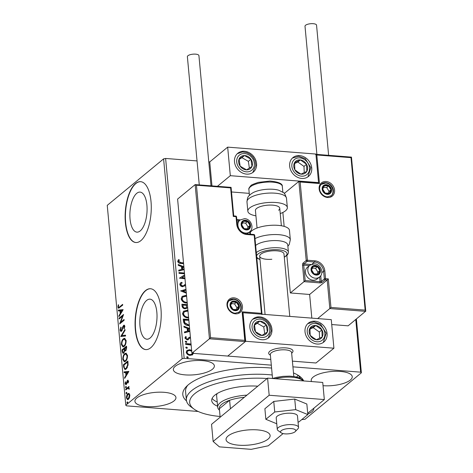<?xml version="1.0" encoding="UTF-8"?>
<svg xmlns="http://www.w3.org/2000/svg" width="473" height="473" viewBox="0 0 473 473"><rect width="100%" height="100%" fill="white"/><g stroke="black" fill="none" stroke-linecap="round" stroke-linejoin="round"><path stroke-width="0.71" d="M186.504 400.909A61.041 20.901 -5.3 0 1 186.285 386.672A61.041 20.901 -5.3 0 1 188.431 384.679A61.041 20.901 -5.3 0 1 271.585 368.089M187.722 385.288A57.984 19.854 174.7 0 0 185.582 391.508L186.374 400.069A57.984 19.854 -5.3 0 1 214.062 380.15A57.984 19.854 -5.3 0 1 272.229 375M136.738 193.327A20.079 8.484 -85.5 0 0 129.874 215.316A20.079 8.484 -85.5 0 0 136.91 232.137A20.079 8.484 -85.5 0 0 140.221 230.901A20.079 8.484 -85.5 0 0 147.085 208.912A20.079 8.484 -85.5 0 0 140.049 192.097A20.079 8.484 -85.5 0 0 136.738 193.327M146.671 300.396A20.079 8.484 -85.5 0 0 139.807 322.385A20.079 8.484 -85.5 0 0 146.843 339.2A20.079 8.484 -85.5 0 0 150.154 337.97A20.079 8.484 -85.5 0 0 157.018 315.982A20.079 8.484 -85.5 0 0 149.982 299.161A20.079 8.484 -85.5 0 0 146.671 300.396M145.489 290.611A30.52 12.895 -85.5 0 0 135.059 324.029A30.52 12.895 -85.5 0 0 145.749 349.588A30.52 12.895 -85.5 0 0 150.786 347.714A30.52 12.895 -85.5 0 0 161.216 314.291A30.52 12.895 -85.5 0 0 150.526 288.737A30.52 12.895 -85.5 0 0 145.489 290.611M150.662 288.749A30.52 12.895 -85.5 0 0 145.767 290.629A30.52 12.895 -85.5 0 0 135.337 323.887A30.52 12.895 -85.5 0 0 145.891 349.594M135.556 183.542A30.52 12.895 -85.5 0 0 125.126 216.959A30.52 12.895 -85.5 0 0 135.816 242.519A30.52 12.895 -85.5 0 0 140.853 240.645A30.52 12.895 -85.5 0 0 151.283 207.227A30.52 12.895 -85.5 0 0 140.593 181.667A30.52 12.895 -85.5 0 0 135.556 183.542M140.729 181.679A30.52 12.895 -85.5 0 0 135.834 183.565A30.52 12.895 -85.5 0 0 125.404 216.823A30.52 12.895 -85.5 0 0 135.958 242.531M175.241 366.291A20.599 7.054 174.7 0 0 173.343 369.655A20.599 7.054 174.7 0 0 189.75 375.03A20.599 7.054 174.7 0 0 212.472 369.212A20.599 7.054 174.7 0 0 214.37 365.848A20.599 7.054 174.7 0 0 197.962 360.479A20.599 7.054 174.7 0 0 175.241 366.291M307.781 414.094A20.599 7.054 174.7 0 0 311.926 411.717A20.599 7.054 174.7 0 0 313.824 408.353A20.599 7.054 174.7 0 0 313.812 408.24M323.041 385.696A20.599 7.054 174.7 0 0 350.345 380.032A20.599 7.054 174.7 0 0 352.243 376.668A20.599 7.054 174.7 0 0 335.842 371.293A20.599 7.054 174.7 0 0 313.12 377.111A20.599 7.054 174.7 0 0 311.222 380.469A20.599 7.054 174.7 0 0 311.583 381.563M136.821 397.982A20.599 7.054 174.7 0 0 134.923 401.341A20.599 7.054 174.7 0 0 151.325 406.715A20.599 7.054 174.7 0 0 174.046 400.897A20.599 7.054 174.7 0 0 175.95 397.539A20.599 7.054 174.7 0 0 159.543 392.164A20.599 7.054 174.7 0 0 136.821 397.982M356.388 319.021L361.378 372.795L305.026 419.273L301.756 419.592M198.169 411.469L126.528 405.846L125.788 405.213L182.14 358.735L163.599 158.875L165.621 158.455L197.052 160.921M193.51 352.823L192.541 354.797L190.105 355.347C188.106 355.211 186.805 354.176 186.208 352.249L186.936 350.434L189.578 349.713L191.63 350.322M191.145 345.083L185.599 344.314L185.528 343.546L191.039 343.977M190.483 337.964L189.419 338.307M189.708 338.077L188.153 339.685L187.083 339.851L184.896 338.071L185.706 336.563L186.397 337.054L186.049 337.326M185.446 336.741L185.706 336.563L185.446 336.776L186.126 337.255M186.397 337.054L185.753 338.053L186.977 339.082L187.592 338.981M186.143 337.267L185.499 338.26L186.717 339.289L187.633 338.952L189.159 337.332L190.412 337.19M188.845 337.533L190.223 337.172M189.336 325.619L188.532 325.595C185.759 325.489 184.068 324.088 183.471 321.398L183.258 319.074L188.774 319.506M187.68 307.763L187.343 307.397L186.758 308.325L185.02 308.786C183.429 308.65 182.442 307.793 182.064 306.208L181.88 304.21L187.391 304.647M186.327 293.154L180.639 290.889L185.978 289.364M186.055 290.197L182.968 291.007L186.25 292.314M184.529 273.772L179.013 273.335L178.942 272.566L184.458 272.998M184.73 275.942L181.857 277.757L184.919 278M184.99 278.768L179.462 278.159L184.63 274.89M183.589 263.65L181.206 263.461C179.486 263.632 178.303 262.935 177.659 261.368L178.599 259.571L179.373 260.014L178.646 261.439L181.236 262.698L183.518 262.882M165.621 158.455L184.157 358.315L271.313 365.156M292.929 366.847L360.639 372.162L355.761 319.541M208.782 161.843L209.74 161.92L211.957 185.859M184.145 269.634L178.8 271.029L178.723 270.195L181.721 269.409L181.461 266.601L178.274 265.335L178.191 264.496L183.879 266.76M185.593 285.266L182.602 286.721C181.153 286.591 180.219 285.816 179.793 284.403L180.39 282.99L181.697 282.322L182.241 282.984L181.212 283.522L180.781 284.427L182.543 285.952L183.471 285.775L185.481 284.036M187.249 303.075L186.563 303.057C183.814 302.886 182.004 301.478 181.129 298.824L182.17 296.34L186.539 295.459M188.626 317.939L187.941 317.915C185.191 317.75 183.382 316.336 182.513 313.688L183.548 311.204L187.917 310.318M189.874 331.384L184.529 332.785L184.452 331.945L187.45 331.159L187.19 328.357L183.997 327.085L183.92 326.246L189.608 328.51M185.239 341.743L185.984 341.163L186.847 341.867L186.102 342.446L185.239 341.743L185.41 341.323M185.304 341.441L186.847 341.867L186.102 342.446M185.783 347.631L186.528 347.058L187.391 347.761L186.646 348.335L185.783 347.631L185.954 347.217M185.854 347.33L187.391 347.761L186.646 348.335M186.675 357.245L187.42 356.666L188.284 357.369L187.539 357.949L186.675 357.245L186.847 356.825M186.746 356.944L188.284 357.369L187.539 357.949M129.088 393.506L129.821 395.132L129.472 397.645L128.378 399.354L127.539 399.685L126.433 397.929C126.451 395.866 126.924 394.464 127.852 393.713L128.709 393.376M125.682 389.167L128.958 386.465L129.028 387.233L128.544 387.629L129.206 388.522L129.147 389.202L127.988 388.221L125.753 389.935L125.682 389.167L126.232 389.208L128.999 386.926M128.893 388.203L127.988 388.221M126.214 384.59L125.114 383.745L125.41 381.8L125.759 381.989L125.511 383.331L126.125 383.834L127.521 380.333L128.52 381.09L128.189 382.959L127.87 382.74L128.118 381.469L127.609 381.09L126.693 383.916L125.735 384.774M128.52 381.498L127.609 381.09M126.675 383.875L125.877 383.928L126.971 383.437M127.544 381.155L128.077 380.381L127.521 380.333L127.964 380.156M123.624 367.018L123.412 364.695L127.893 361L128.088 365.026L126.167 369.041L124.955 369.549L123.624 367.018L124.151 367.06M125.747 350.771L124.706 350.617L123.707 353.142L123.086 353.39L122.217 351.829L122.028 349.837L126.516 346.135L126.646 347.549L125.747 350.771L125.197 350.99M120.781 336.38L124.967 329.48L125.043 330.32L121.868 335.552L125.499 335.18L125.576 336.013L120.792 336.51L121.336 336.427L125.043 330.308M119.166 318.956L119.095 318.187L123.577 314.492L120.698 322.243L124.038 319.488L124.109 320.256L119.628 323.952L122.501 316.206L119.166 318.956M119.657 306.829L122.637 304.37L122.708 305.138L118.587 308.26L117.943 307.101L118.285 304.789L118.664 304.896L118.404 306.717L118.8 307.344L120.207 306.876L122.678 304.837M125.788 405.213L107.247 205.353L163.599 158.875M123.128 309.626L118.954 316.65L118.877 315.816L120.219 313.605L119.953 310.796L118.421 310.956L118.345 310.117L123.128 309.626M123.488 326.382L124.139 325.424L123.583 325.383C124.163 324.892 124.57 325.199 124.795 326.305L124.216 328.859L123.885 328.487L124.334 326.672L123.678 326.134L121.49 331.248L120.917 331.472L120.077 330.136L120.852 327.085L121.135 327.523L120.532 329.705L121.425 330.473L122.939 326.34L124.115 325.17M121.975 330.515L121.058 330.609L121.975 330.515L122.389 329.9M124.505 326.063L123.678 326.134M123.394 338.774L124.624 338.296L126.125 340.613C126.096 343.487 125.428 345.432 124.133 346.449L122.933 346.928L121.419 344.557C121.455 341.719 122.117 339.791 123.394 338.774L124.902 338.349M124.777 353.638L126.001 353.16L127.503 355.477C127.474 358.345 126.805 360.29 125.511 361.307L124.31 361.786L122.797 359.421C122.838 356.583 123.494 354.655 124.777 353.638L126.279 353.213M128.857 371.376L124.683 378.406L124.606 377.566L125.942 375.355L125.682 372.547L124.151 372.706L124.074 371.873L128.857 371.376M126.108 386.494L125.771 386.471L126.202 386.802L125.889 387.754L125.457 387.417L125.771 386.471L126.202 386.802M125.889 387.754L125.457 387.417L126.007 387.464L126.321 386.512M126.658 392.389L126.315 392.365L126.746 392.696L126.433 393.642L126.001 393.311L126.315 392.365L126.746 392.696M126.433 393.642L126.001 393.311L126.551 393.353L126.87 392.407M127.544 401.997L127.207 401.973L127.639 402.304L127.326 403.256L126.894 402.919L127.207 401.973L127.639 402.304M127.326 403.256L126.894 402.919L127.444 402.966L127.757 402.015M293.491 372.937A61.041 20.901 -5.3 0 1 299.474 376.171A61.041 20.901 -5.3 0 1 303.707 380.942M361.378 372.795L360.639 372.162M184.157 358.315L182.14 358.735M300.373 378.353A57.984 19.854 174.7 0 0 297.813 375.077M296.63 377.016A57.984 19.854 174.7 0 0 298.067 375.314M118.883 308.189L118.492 307.148L117.943 307.101M118.8 307.344L120.207 306.876M119.427 315.869L118.877 315.816M119.427 315.858L120.769 313.646L120.219 313.605M120.769 313.646L120.698 312.901M120.455 310.838L119.953 310.796M118.965 310.897L118.9 310.164L118.345 310.117M118.9 310.164L123.134 309.726M120.645 312.895L121.194 312.937L122.602 310.619L120.444 310.743L120.645 312.895L122.052 310.578M119.675 318.536L119.095 318.187M119.645 318.234L123.412 315.124M124.086 319.949L121.248 322.29L120.698 322.243M120.337 323.372L120.763 322.249M122.986 316.248L122.501 316.206M121.2 331.425L120.633 330.184L120.077 330.136M122.318 329.894L121.839 329.858M123.459 326.382L122.939 326.34M124.364 328.522L123.885 328.487M124.807 326.713L124.334 326.672M124.89 326.719L124.228 326.181M125.505 335.28L121.868 335.552M123.217 346.916L121.999 344.87M121.939 344.598L121.419 344.557M122.856 340.229L123.95 338.822M124.612 345.722L124.062 345.674C125.091 344.87 125.623 343.315 125.67 341.027L124.458 339.153L123.471 339.543C122.448 340.347 121.916 341.884 121.874 344.155L123.075 346.07L124.612 345.722L125.268 344.971M126.102 340.4L125.008 339.194L124.458 339.153M126.155 341.063L125.67 341.027M123.075 346.07L124.062 345.674M122.608 350.186L122.028 349.837M122.584 349.878L126.557 346.603M125.493 350.931L124.706 350.617M123.376 353.343L122.779 351.977M122.749 351.877L122.217 351.829M124.872 350.629L124.813 349.281M124.186 352.415L123.252 352.515L124.316 352.29M126.22 350.05L125.28 350.156L126.362 349.914M126.196 348.081L126.125 347.283L124.724 348.861C124.825 350.014 125.144 350.398 125.67 350.008L126.196 348.081L126.681 348.122M126.622 347.324L126.125 347.283M124.263 349.24L124.228 348.849L122.56 350.221L122.643 351.102C122.749 352.332 123.081 352.752 123.636 352.373L124.322 350.505L124.263 349.24L124.771 349.275M124.724 348.891L124.228 348.849M124.878 350.546L124.322 350.505M124.594 361.774L123.376 359.728M123.317 359.462L122.797 359.421M124.233 355.093L125.327 353.68M125.989 360.58L125.44 360.538C126.468 359.728 127.001 358.179 127.048 355.885L125.836 354.011L124.848 354.407C123.825 355.211 123.293 356.748 123.252 359.019L124.452 360.934L125.989 360.58L126.652 359.835M127.479 355.264L126.386 354.052L125.836 354.011M127.533 355.927L127.048 355.885M124.452 360.934L125.44 360.538M123.991 365.044L123.412 364.695M123.961 364.736L127.935 361.461M125.227 369.531L124.222 367.491M128 362.188L127.503 362.147L123.938 365.085L124.322 367.876L125.138 368.68L126.646 368.319L127.385 367.468M128.094 365.002L127.627 364.967L127.503 362.147M126.646 368.319L126.096 368.272L127.627 364.967M125.138 368.68L126.096 368.272M125.156 377.62L124.606 377.566M125.156 377.608L126.498 375.396L125.942 375.355M126.498 375.396L126.427 374.651M126.185 372.588L125.682 372.547M124.695 372.653L124.624 371.914L124.074 371.873M124.624 371.914L128.863 371.476M126.374 374.646L126.924 374.693L128.331 372.375L126.173 372.499L126.374 374.646L127.781 372.328M128.254 382.769L127.87 382.74M128.674 381.51L128.159 381.132M126.031 384.709L125.67 383.81M125.652 383.792L125.114 383.745M126.87 383.432L126.421 383.396M127.113 382.332L126.681 382.296M127.592 381.043L127.042 380.996M126.439 387.795L126.007 387.464M129.159 389.149L128.768 389.119M129.212 388.759L128.792 388.729M129.348 388.771L128.538 388.262M126.261 389.516L126.232 389.208M126.989 393.69L126.551 393.353M127.822 399.661L127.036 398.39M126.888 397.964L126.433 397.929M127.592 394.831L128.408 393.761L127.852 393.713M128.408 393.761L128.969 393.447M128.857 398.627L128.301 398.585L129.419 395.458L128.585 394.216L127.923 394.488L126.835 397.592L127.633 398.845L129.212 398.254M129.768 394.73L128.585 394.216M129.844 395.493L129.419 395.458M127.633 398.845L128.301 398.585M127.876 403.298L127.444 402.966M178.356 259.789L179.119 260.227L178.392 261.652L180.976 262.911L183.542 263.112M178.735 270.337L181.721 269.409M178.226 264.821L183.908 267.085M183.956 267.594L182.223 267.221L182.424 269.368L184.08 268.936M182.424 269.368L184.068 268.794M182.477 267.009L182.679 269.161M178.965 272.803L184.476 273.234M184.943 278.23L181.857 277.757M179.468 278.207L184.636 274.937M180.272 283.096L181.697 282.322M181.437 282.535L181.916 283.114M181.094 283.634L180.781 284.427M180.52 284.634L182.288 286.159L182.543 285.952M182.288 286.159L183.471 285.775M183.211 285.982L184.038 285.402M185.304 285.515L184.789 286.011M180.662 290.895L185.99 289.506M186.279 292.639L182.708 291.22L182.968 291.007M182.046 296.447L185.806 295.365M185.546 295.578L186.563 295.726M182.838 297.014L181.863 299.09C182.56 301.236 184.015 302.371 186.238 302.495L187.196 302.495M186.238 302.495L187.178 302.3M181.863 299.09L182.117 298.877C182.815 301.023 184.275 302.158 186.498 302.288M186.61 296.234L182.956 296.908L182.117 298.877M181.898 304.446L187.414 304.878M186.616 308.431L187.343 307.397M184.695 308.225L186.126 307.692L186.563 306.942L186.528 305.339L182.939 305.061L182.767 306.149C182.862 307.367 183.506 308.065 184.695 308.225L185.99 307.793M187.468 305.457L187.627 307.16M182.767 306.149L183.021 305.936C183.116 307.16 183.761 307.852 184.949 308.018M182.939 305.061L183.021 305.936M183.423 311.311L187.184 310.223M186.93 310.436L187.947 310.59M184.216 311.878L183.24 313.948C183.938 316.094 185.398 317.235 187.615 317.359L188.573 317.353M187.615 317.359L188.556 317.164M183.24 313.948L183.5 313.735C184.192 315.887 185.653 317.022 187.876 317.147M187.994 311.098L184.34 311.766L183.5 313.735M183.276 319.305L188.792 319.742M188.845 320.274L184.062 320.132L184.576 323.035L188.207 325.034L189.283 325.034M188.207 325.034L189.265 324.839M184.576 323.035L184.831 322.823L188.461 324.827M184.316 319.919L184.831 322.823M184.464 332.087L187.45 331.159M183.95 326.571L189.638 328.836M189.685 329.35L187.952 328.971L188.153 331.124L189.809 330.686M188.153 331.124L189.797 330.55M188.207 328.759L188.408 330.911M189.448 338.29L187.893 339.898M189.969 337.385L190.436 337.462M186.587 342.08L186.522 342.381M185.546 343.776L191.062 344.208M187.137 347.974L187.066 348.276M193.256 353.029L192.286 355.01M186.811 350.54L189.578 349.713M189.324 349.925L191.896 350.865M187.509 351.108L186.823 352.527C187.296 353.958 188.278 354.709 189.768 354.791L191.949 354.135M189.768 354.791L192.085 354.035L192.594 353.307M186.823 352.527L187.077 352.314C187.55 353.745 188.538 354.502 190.028 354.579M191.719 351.262L189.643 350.481L187.633 350.99L187.077 352.314M188.029 357.582L187.958 357.884M270.385 355.14A12.209 4.18 -5.3 0 1 268.682 353.266A12.209 4.18 -5.3 0 1 269.805 351.268A12.209 4.18 -5.3 0 1 283.268 347.826A12.209 4.18 -5.3 0 1 292.988 351.007A12.209 4.18 -5.3 0 1 291.865 353M249.868 327.44A12.209 10.246 -129.5 0 1 253.132 318.885A12.209 10.246 -129.5 0 1 264.691 318.364A12.209 10.246 -129.5 0 1 271.928 329.167A12.209 10.246 -129.5 0 1 268.67 337.722A12.209 10.246 -129.5 0 1 257.111 338.242A12.209 10.246 -129.5 0 1 249.868 327.44M327.08 333.495A12.209 10.246 50.5 0 0 319.843 322.692A12.209 10.246 50.5 0 0 308.284 323.213A12.209 10.246 50.5 0 0 305.02 331.762A12.209 10.246 50.5 0 0 312.263 342.564A12.209 10.246 50.5 0 0 323.816 342.05A12.209 10.246 50.5 0 0 327.08 333.495M333.92 348.205L245.682 341.281L243.033 312.73L331.271 319.653L333.92 348.205L315.988 362.992L292.397 361.141M245.682 341.281L227.75 356.068L270.787 359.445M243.033 312.73L242.738 312.972M311.719 167.897A12.209 10.246 -129.5 0 1 308.455 176.447A12.209 10.246 -129.5 0 1 296.896 176.967A12.209 10.246 -129.5 0 1 289.659 166.165A12.209 10.246 -129.5 0 1 292.923 157.615A12.209 10.246 -129.5 0 1 304.482 157.095A12.209 10.246 -129.5 0 1 311.719 167.897M234.507 161.837A12.209 10.246 50.5 0 0 241.75 172.639A12.209 10.246 50.5 0 0 253.303 172.125A12.209 10.246 50.5 0 0 256.567 163.569A12.209 10.246 50.5 0 0 249.33 152.767A12.209 10.246 50.5 0 0 237.771 153.287A12.209 10.246 50.5 0 0 234.507 161.837M230.316 175.684L227.667 147.133L315.911 154.05L318.56 182.602L230.316 175.684L217.456 186.291M249.247 193.362L231.516 191.967M227.667 147.133L209.74 161.92M318.56 182.602L318.252 182.862M283.847 433.735A7.627 2.613 174.7 0 0 295.335 431.518A7.627 2.613 174.7 0 0 292.497 428.715A7.627 2.613 174.7 0 0 283.362 429.585A7.627 2.613 174.7 0 0 281.187 432.83A7.627 2.613 174.7 0 0 283.847 433.735M281.187 432.83L278.124 430.613A10.684 3.66 -5.3 0 1 277.273 429.354A10.684 3.66 -5.3 0 1 282.819 425.558A10.684 3.66 -5.3 0 1 293.964 424.855A10.684 3.66 -5.3 0 1 298.546 427.379A10.684 3.66 -5.3 0 1 297.937 428.775L295.335 431.518M293.822 376.49L291.605 352.574A10.684 3.66 174.7 0 0 287.022 350.05A10.684 3.66 174.7 0 0 275.877 350.753A10.684 3.66 174.7 0 0 270.331 354.549L272.549 378.465M270.396 355.235L269.657 354.703A12.209 4.18 -5.3 0 1 268.682 353.266A12.209 4.18 -5.3 0 1 275.02 348.926A12.209 4.18 -5.3 0 1 287.755 348.116A12.209 4.18 -5.3 0 1 292.988 351.007A12.209 4.18 -5.3 0 1 292.296 352.604L291.67 353.266M365.156 310.122L351.007 157.657L316.815 154.973L319.464 183.524L300.16 182.01L307.42 260.245L314.864 260.824A10.069 8.449 -129.5 0 1 324.839 270.964L325.554 278.674L328.309 278.887L327.18 279.998L325.247 279.845L322.178 282.381A1.833 0.627 174.7 0 1 319.754 282.884L304.033 281.654L290.333 292.953L309.632 294.466L327.18 279.998L329.829 308.55L330.958 307.438L365.156 310.122L365.676 311.358L329.829 308.55L317.661 318.583M309.632 294.466L311.831 318.128M315.934 154.334L351.463 157.119L365.753 311.122L348.128 325.832L331.727 324.543M300.16 182.01L298.871 181.407L284.279 193.439M282.866 212.46L284.155 226.384M286.863 255.538L290.333 292.953M351.007 157.657L351.374 157.184M316.815 154.973L315.526 154.369M319.464 183.524L318.175 182.921M312.091 264.04L314.563 262.001L307.113 261.415A0.916 0.384 -85.5 0 0 307.42 260.245A0.916 0.313 174.7 0 0 306.208 260.493L303.134 263.029A1.833 0.775 -85.5 0 0 302.525 265.377L304.033 281.654L305.168 280.542L320.055 281.713L319.612 276.942M318.388 182.868L298.871 181.407L306.208 260.493A0.916 0.769 -129.5 0 0 307.113 261.415L304.038 263.952L310.944 264.49M196.437 185.215L210.58 337.675L209.45 338.786L195.148 184.606L231.084 187.361L230.629 187.893L196.437 185.215L195.148 184.606L177.6 199.08L191.902 353.254L227.75 356.068L245.298 341.601L209.45 338.786L191.902 353.254M231.084 187.361L233.733 215.913L235.725 216.066A0.916 0.384 94.5 0 1 236.033 216.664L233.278 216.445L230.629 187.893M233.644 215.972L233.278 216.445M210.58 337.675L244.772 340.359L245.298 341.601L242.72 312.807M244.772 340.359L242.123 311.808L242.649 313.049M242.123 311.808L261.427 313.321L261.947 314.563M245.452 220.802A4.576 3.843 50.5 0 0 243.435 221.216A4.576 3.843 50.5 0 0 241.715 224.764A4.576 3.843 50.5 0 0 244.127 228.63A4.576 3.843 50.5 0 0 248.26 228.956A4.576 3.843 50.5 0 0 249.986 225.408A4.576 3.843 50.5 0 0 247.574 221.541A4.576 3.843 50.5 0 0 245.452 220.802M245.422 221.447L243.435 221.216L241.715 224.764L244.127 228.63L248.26 228.956L249.986 225.408L247.574 221.541L245.422 221.447M247.066 233.964A7.627 6.403 50.5 0 0 247.296 233.78L249.679 231.817A7.627 6.403 -129.5 0 1 245.487 233.071A7.627 6.403 -129.5 0 1 238.552 227.803A7.627 6.403 -129.5 0 1 239.971 220.046L237.588 222.008A7.627 6.403 50.5 0 0 237.079 222.487M247.125 228.926L248.065 226.993L245.653 223.12L242.578 222.884M248.065 226.993L249.986 225.408M245.653 223.12L247.574 221.541M241.52 222.801L243.435 221.216M315.343 265.968A4.576 3.843 50.5 0 0 313.327 266.376A4.576 3.843 50.5 0 0 311.601 269.923A4.576 3.843 50.5 0 0 314.013 273.796A4.576 3.843 50.5 0 0 318.152 274.121A4.576 3.843 50.5 0 0 319.878 270.574A4.576 3.843 50.5 0 0 317.466 266.701A4.576 3.843 50.5 0 0 315.343 265.968M315.308 266.612L313.327 266.376L311.601 269.923L314.013 273.796L318.152 274.121L319.878 270.574L317.466 266.701L315.308 266.612M309.862 265.205L307.48 267.174A7.627 6.403 50.5 0 0 306.055 274.931A7.627 6.403 50.5 0 0 312.996 280.193A7.627 6.403 50.5 0 0 317.188 278.946L319.571 276.983A7.627 6.403 -129.5 0 1 315.379 278.23A7.627 6.403 -129.5 0 1 308.437 272.968A7.627 6.403 -129.5 0 1 309.862 265.205L314.456 263.804C320.741 263.969 324.531 273.264 319.571 276.983M317.016 274.092L317.957 272.158L315.544 268.286L312.464 268.043M317.957 272.158L319.878 270.574M315.544 268.286L317.466 266.701M311.405 267.96L313.327 266.376M326.465 185.209A4.576 3.843 50.5 0 0 324.448 185.623A4.576 3.843 50.5 0 0 322.728 189.165A4.576 3.843 50.5 0 0 325.14 193.037A4.576 3.843 50.5 0 0 329.273 193.362A4.576 3.843 50.5 0 0 330.999 189.815A4.576 3.843 50.5 0 0 328.587 185.942A4.576 3.843 50.5 0 0 326.465 185.209M326.429 185.854L324.448 185.623L322.728 189.165L325.14 193.037L329.273 193.362L330.999 189.815L328.587 185.942L326.429 185.854M328.138 193.333L329.078 191.399L326.666 187.527L323.591 187.29M329.078 191.399L330.999 189.815M326.666 187.527L328.587 185.942M322.527 187.207L324.448 185.623M234.33 301.561A4.576 3.843 50.5 0 0 232.314 301.969A4.576 3.843 50.5 0 0 230.593 305.517A4.576 3.843 50.5 0 0 233.006 309.389A4.576 3.843 50.5 0 0 237.139 309.714A4.576 3.843 50.5 0 0 238.865 306.167A4.576 3.843 50.5 0 0 236.453 302.294A4.576 3.843 50.5 0 0 234.33 301.561M234.295 302.206L232.314 301.969L230.593 305.517L233.006 309.389L237.139 309.714L238.865 306.167L236.453 302.294L234.295 302.206M236.003 309.685L236.943 307.752L234.531 303.879L231.457 303.636M236.943 307.752L238.865 306.167M234.531 303.879L236.453 302.294M230.392 303.554L232.314 301.969M312.836 338.307A7.627 6.403 50.5 0 0 316.331 339.726A7.627 6.403 50.5 0 0 322.184 336.989A7.627 6.403 50.5 0 0 321.9 329.888A7.627 6.403 50.5 0 0 315.769 325.53A7.627 6.403 50.5 0 0 309.916 328.274A7.627 6.403 50.5 0 0 310.199 335.369A7.627 6.403 50.5 0 0 312.836 338.307M313.179 337.621L316.331 339.726L322.184 336.989L321.9 329.888L315.769 325.53L309.916 328.274L310.199 335.369L313.179 337.621M319.588 338.23L319.34 331.999L313.209 327.647L309.916 329.184M319.34 331.999L321.9 329.888M313.209 327.647L315.769 325.53M297.47 172.71A7.627 6.403 50.5 0 0 300.97 174.129A7.627 6.403 50.5 0 0 306.823 171.386A7.627 6.403 50.5 0 0 306.539 164.291A7.627 6.403 50.5 0 0 300.408 159.933A7.627 6.403 50.5 0 0 294.555 162.677A7.627 6.403 50.5 0 0 294.839 169.772A7.627 6.403 50.5 0 0 297.47 172.71M297.819 172.018L300.97 174.129L306.823 171.386L306.539 164.291L300.408 159.933L294.555 162.677L294.839 169.772L297.819 172.018M304.228 172.633L303.979 166.401L297.848 162.044L294.555 163.587M303.979 166.401L306.539 164.291M297.848 162.044L300.408 159.933M241.212 156.433A7.627 6.403 50.5 0 0 239.09 158.999A7.627 6.403 50.5 0 0 240.13 166.153A7.627 6.403 50.5 0 0 246.581 169.86A7.627 6.403 50.5 0 0 251.991 166.407A7.627 6.403 50.5 0 0 250.95 159.253A7.627 6.403 50.5 0 0 244.5 155.546A7.627 6.403 50.5 0 0 241.212 156.433M241.709 157.343L239.09 158.999L240.13 166.153L246.581 169.86L251.991 166.407L250.95 159.253L244.5 155.546L241.709 157.343M249.366 168.098L248.384 161.364L241.934 157.663L239.131 159.448M248.384 161.364L250.95 159.253M241.934 157.663L244.5 155.546M256.573 322.03A7.627 6.403 50.5 0 0 254.45 324.596A7.627 6.403 50.5 0 0 255.491 331.756A7.627 6.403 50.5 0 0 261.941 335.458A7.627 6.403 50.5 0 0 267.351 332.011A7.627 6.403 50.5 0 0 266.311 324.85A7.627 6.403 50.5 0 0 259.86 321.149A7.627 6.403 50.5 0 0 256.573 322.03M257.07 322.941L254.45 324.596L255.491 331.756L261.941 335.458L267.351 332.011L266.311 324.85L259.86 321.149L257.07 322.941M264.726 333.696L263.751 326.967L257.3 323.26L254.498 325.046M263.751 326.967L266.311 324.85M257.3 323.26L259.86 321.149M246.971 201.882C247.669 195.042 249.165 196.224 250.436 194.368L252.972 192.694A16.786 5.747 -5.3 0 1 278.893 190.288L283.321 192.552C284.208 192.594 285.26 194.48 286.478 198.217A19.836 6.793 174.7 0 0 270.68 193.043A19.836 6.793 174.7 0 0 248.804 198.642A19.836 6.793 174.7 0 0 246.971 201.882L247.84 211.212A19.836 6.793 -5.3 0 1 249.667 207.972A19.836 6.793 -5.3 0 1 271.549 202.373A19.836 6.793 -5.3 0 1 287.348 207.546A19.836 6.793 -5.3 0 1 285.515 210.787A19.836 6.793 -5.3 0 1 280.241 213.583M257.058 228.016L255.438 210.509A12.209 4.18 -5.3 0 1 256.561 208.51A12.209 4.18 -5.3 0 1 270.024 205.069A12.209 4.18 -5.3 0 1 279.75 208.25A12.209 4.18 -5.3 0 1 278.621 210.243M255.928 215.836A19.836 6.793 -5.3 0 1 247.84 211.212M256.301 252.641A16.786 5.747 -5.3 0 1 271.673 247.864A16.786 5.747 -5.3 0 1 288.412 252.085L287.75 244.943A16.786 5.747 174.7 0 0 271.011 240.727A16.786 5.747 174.7 0 0 255.639 245.499M289.778 316.396L283.983 253.93A12.209 4.18 174.7 0 0 271.809 250.867A12.209 4.18 174.7 0 0 259.677 256.189A12.209 4.18 174.7 0 0 271.845 259.257M255.006 238.623A19.836 6.793 -5.3 0 1 270.55 234.732A19.836 6.793 -5.3 0 1 290.327 239.716L289.464 230.386A19.836 6.793 174.7 0 0 269.681 225.402A19.836 6.793 174.7 0 0 250.3 232.521M316.892 154.411L305.002 26.234A5.8 1.987 -5.3 0 1 305.534 25.288A5.8 1.987 -5.3 0 1 311.932 23.65A5.8 1.987 -5.3 0 1 316.549 25.164L328.623 155.327M199.269 184.866L187.379 56.689A5.8 1.987 -5.3 0 1 195.586 54.147A5.8 1.987 -5.3 0 1 198.926 55.619L211.005 185.783M298.546 427.379L297.482 415.962A10.684 3.66 174.7 0 0 297.446 415.755A10.684 3.66 174.7 0 0 286.206 413.337A10.684 3.66 174.7 0 0 276.214 417.937A10.684 3.66 174.7 0 0 276.25 418.138M298.043 422.005L298.954 421.904L307.828 414.585L306.847 404.025L294.738 399.064L273.761 401.429L264.886 408.743L265.867 419.309L276.752 423.767M307.828 414.585L295.72 409.63L294.738 399.064M295.72 409.63L274.736 411.989L273.761 401.429M274.736 411.989L265.867 419.309M228.092 435.976A22.125 7.58 174.7 0 0 226.053 439.588A22.125 7.58 174.7 0 0 243.672 445.353A22.125 7.58 174.7 0 0 268.079 439.11A22.125 7.58 174.7 0 0 270.118 435.497A22.125 7.58 174.7 0 0 252.499 429.726A22.125 7.58 174.7 0 0 228.092 435.976M307.71 413.278L324.33 399.567L269.178 395.245L213.134 441.463L219.395 446.861L251.163 449.35L268.286 445.791L283.079 433.587M324.33 399.567L322.74 382.438L267.588 378.11L211.543 424.334L213.134 441.463M269.178 395.245L267.588 378.11M267.079 378.53A54.933 18.814 174.7 0 0 206.127 387.192A54.933 18.814 174.7 0 0 194.072 409.121A54.933 18.814 174.7 0 0 204.117 413.656A54.933 18.814 174.7 0 0 220.087 416.477M194.072 409.121L191.015 406.91A57.984 19.854 -5.3 0 1 186.374 400.069M217.598 406.224A32.808 11.234 -5.3 0 1 211.709 400.601A32.808 11.234 -5.3 0 1 257.797 386.187M212.117 398.402A32.808 11.234 174.7 0 0 217.202 401.944M217.208 393.524A27.469 9.407 174.7 0 0 216.634 395.824L217.692 407.247A27.469 9.407 -5.3 0 1 220.223 402.76A27.469 9.407 -5.3 0 1 246.947 395.132M244.334 397.29A25.944 8.881 174.7 0 0 243.749 397.35A25.944 8.881 174.7 0 0 229.612 400.288A25.944 8.881 174.7 0 0 221.736 404.297A25.944 8.881 174.7 0 0 219.371 408.737L220.158 417.227M230.404 408.778L229.612 400.288L219.371 408.737M219.502 410.186A27.469 9.407 -5.3 0 1 217.692 407.247M244.222 397.385L243.749 397.35L243.784 397.746M122.874 328.031L122.436 327.996M128.047 362.69L127.55 362.649M326.122 181.496A8.544 7.172 -129.5 0 1 334.582 190.099A8.544 7.172 -129.5 0 1 327.606 197.483A8.544 7.172 -129.5 0 1 319.139 188.887A8.544 7.172 -129.5 0 1 326.122 181.496M331.331 195.692A7.627 6.403 50.5 0 0 332.755 187.935A7.627 6.403 50.5 0 0 325.814 182.673A7.627 6.403 50.5 0 0 321.622 183.92C316.608 188.632 321.817 196.555 327.292 196.892L331.331 195.692M328.309 278.887L330.958 307.438M321.823 272.702L323.627 271.212A9.158 7.68 50.5 0 0 314.563 262.001A0.916 0.384 -85.5 0 0 314.864 260.824M320.735 275.7L321.268 281.459L324.342 278.922L323.627 271.212A0.916 0.313 -5.3 0 1 324.839 270.964M309.419 265.572L303.737 265.122L305.168 280.542M325.247 279.845A0.916 0.384 -85.5 0 0 325.554 278.674A0.916 0.313 -5.3 0 0 324.342 278.922A0.916 0.769 50.5 0 0 325.247 279.845M322.178 282.381A0.916 0.769 -129.5 0 1 321.268 281.459A0.916 0.313 -5.3 0 1 320.055 281.713A0.916 0.384 -85.5 0 1 319.754 282.884M302.525 265.377A0.916 0.313 -5.3 0 1 303.737 265.122A0.916 0.384 94.5 0 1 304.038 263.952A0.916 0.769 50.5 0 1 303.134 263.029M235.471 313.836A8.544 7.172 -129.5 0 1 227.005 305.239A8.544 7.172 -129.5 0 1 233.987 297.848A8.544 7.172 -129.5 0 1 242.448 306.451A8.544 7.172 -129.5 0 1 235.471 313.836M233.68 299.019A7.627 6.403 50.5 0 0 229.488 300.272C224.474 304.979 229.683 312.907 235.158 313.238L239.196 312.044A7.627 6.403 50.5 0 0 240.621 304.287A7.627 6.403 50.5 0 0 233.68 299.019M261.427 313.321L254.172 235.093L246.723 234.507A10.069 8.449 -129.5 0 1 236.748 224.373L236.033 216.664A0.916 0.313 174.7 0 1 236.565 216.894A0.916 0.916 0 0 0 235.725 216.066A0.916 0.384 94.5 0 0 235.572 216.126M249.951 234.188L249.726 231.776M239.533 220.406L236.867 220.199M236.476 217.042A0.916 0.313 174.7 0 0 236.565 216.894L237.28 224.604A0.916 0.313 174.7 0 0 236.748 224.373M237.192 224.752A0.916 0.313 174.7 0 0 237.28 224.604C238.286 229.902 241.331 233 246.409 233.91A0.916 0.384 94.5 0 1 246.723 234.507M246.262 233.969A0.916 0.384 94.5 0 1 246.409 233.91L253.859 234.496A0.916 0.384 94.5 0 1 254.172 235.093A0.916 0.313 -5.3 0 1 254.699 235.323L262.018 314.22M253.705 234.549A0.916 0.384 94.5 0 1 253.859 234.496A0.916 0.916 0 0 1 254.699 235.323M245.398 220.229A5.191 4.352 50.5 0 0 241.165 224.716A5.191 4.352 50.5 0 0 246.303 229.937A5.191 4.352 50.5 0 0 250.536 225.455A5.191 4.352 50.5 0 0 245.398 220.229M315.29 265.394A5.191 4.352 50.5 0 0 311.051 269.882A5.191 4.352 50.5 0 0 316.189 275.103A5.191 4.352 50.5 0 0 320.428 270.615A5.191 4.352 50.5 0 0 315.29 265.394M326.411 184.636A5.191 4.352 50.5 0 0 322.172 189.123A5.191 4.352 50.5 0 0 327.31 194.344A5.191 4.352 50.5 0 0 331.549 189.862A5.191 4.352 50.5 0 0 326.411 184.636M234.277 300.988A5.191 4.352 50.5 0 0 230.038 305.475A5.191 4.352 50.5 0 0 235.176 310.696A5.191 4.352 50.5 0 0 239.415 306.208A5.191 4.352 50.5 0 0 234.277 300.988M311.932 339.898A9.767 8.195 50.5 0 0 323.904 338.207A9.767 8.195 50.5 0 0 320.168 325.359A9.767 8.195 50.5 0 0 308.201 327.05A9.767 8.195 50.5 0 0 311.932 339.898M296.571 174.301A9.767 8.195 50.5 0 0 308.538 172.61A9.767 8.195 50.5 0 0 304.807 159.762A9.767 8.195 50.5 0 0 292.84 161.453A9.767 8.195 50.5 0 0 296.571 174.301M240 154.677A9.767 8.195 50.5 0 0 238.617 167.123A9.767 8.195 50.5 0 0 251.074 170.729A9.767 8.195 50.5 0 0 252.464 158.289A9.767 8.195 50.5 0 0 240 154.677M237.275 153.731A12.209 10.246 -129.5 0 1 237.594 153.518M255.367 320.274A9.767 8.195 50.5 0 0 253.977 332.72A9.767 8.195 50.5 0 0 266.435 336.333A9.767 8.195 50.5 0 0 267.824 323.887A9.767 8.195 50.5 0 0 255.367 320.274M252.635 319.328A12.209 10.246 -129.5 0 1 252.954 319.115M248.893 189.513C248.485 188.845 249.141 187.574 250.85 185.706C250.796 185.185 253.297 184.074 258.353 182.371L269.917 181.058C278.502 181.863 282.635 183.648 282.322 186.415A16.786 5.747 174.7 0 0 268.954 182.04A16.786 5.747 174.7 0 0 250.442 186.776A16.786 5.747 174.7 0 0 248.893 189.513L249.431 195.296M284.273 257.058A15.26 5.227 174.7 0 0 285.314 251.535A15.26 5.227 174.7 0 0 271.809 249.815A15.26 5.227 174.7 0 0 256.632 256.177M256.685 256.756A15.26 5.227 174.7 0 0 259.967 259.31M302.968 380.889A19.836 6.793 174.7 0 0 275.109 378.702M127.816 381.007L128.372 381.049M279.75 208.25L281.37 225.763M259.677 256.189L265.081 314.456M277.273 429.354L276.214 417.937M236.813 219.62L240.172 219.886M250.193 231.344L250.459 234.23M249.679 231.817C254.645 228.104 250.856 218.804 244.565 218.644L239.971 220.046M330.692 196.224C335.653 192.511 331.863 183.211 325.578 183.051L320.984 184.452M238.558 312.576C243.518 308.857 239.728 299.563 233.443 299.397L228.849 300.798M323.301 342.44L326.187 333.163L320.558 324.212L314.042 321.882L307.799 323.644M307.941 176.843L310.82 167.566L305.197 158.615L298.682 156.285L292.438 158.047M252.789 172.515L255.816 165.355L255.012 160.737L252.878 156.977L250.134 154.352L246.735 152.584L242.507 151.957L237.286 153.719M268.15 338.118L271.177 330.952L270.373 326.335L268.238 322.574L265.495 319.949L262.101 318.181L257.868 317.554L252.647 319.316M282.322 186.415L282.854 192.198M286.478 198.217L287.348 207.546M290.327 239.716L289.245 244.488L287.874 246.303M288.412 252.085L288.282 253.362L287.389 254.977L284.297 257.282M256.809 258.063L259.984 259.535M272.466 378.495L276.817 377.306L283.15 376.342L289.517 376.141L294.555 376.603L298.977 377.732L302.011 379.464L303.152 380.901"/></g></svg>
